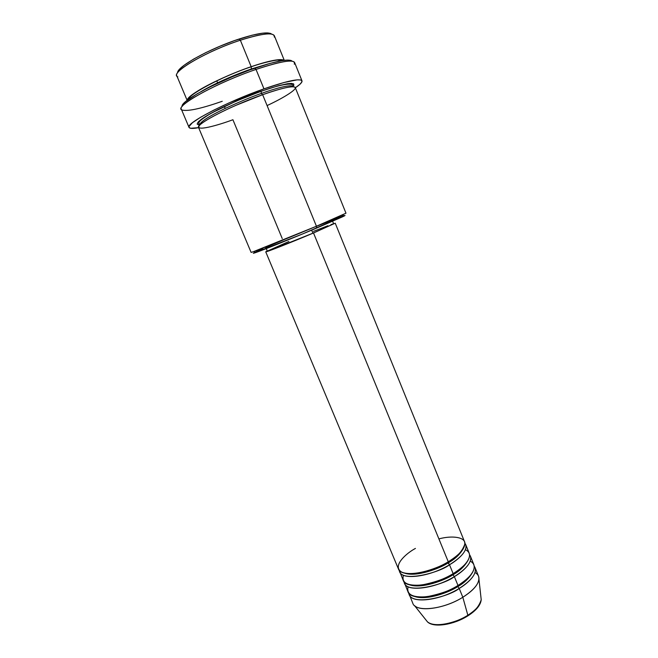 <?xml version="1.0" encoding="UTF-8"?>
<svg xmlns="http://www.w3.org/2000/svg" width="658" height="658" viewBox="0 0 658 658"><rect width="100%" height="100%" fill="white"/><g stroke="black" fill="none" stroke-linecap="round" stroke-linejoin="round"><path stroke-width="0.99" d="M475.018 572.542C477.815 574.064 479.123 576.268 478.95 579.147L481.212 599.742C479.18 606.289 474.731 611.455 467.854 615.238L467.896 615.839L467.854 615.238C476.17 609.859 480.628 604.694 481.212 599.742C480.62 605.163 476.178 610.525 467.896 615.839C454.004 624.73 433.729 628.094 427.486 621.884C433.129 627.518 453.798 624.261 467.854 615.238L462.821 597.258L467.854 615.238C461.094 620.453 436.353 629.122 427.486 621.884L426.063 620.091M415.428 548.427C406.463 553.131 391.444 566.225 401.808 572.172C414.137 577.156 439.873 567.451 448.279 561.784C460.69 553.995 466.111 547.308 464.54 541.731L335.235 223.194L313.512 232.981L448.279 561.784L313.512 232.981L335.235 223.194M465.716 544.61L464.902 543.261C469.837 549.808 457.647 560.172 449.496 564.753L447.892 562.014L448.09 562.944C440.408 568.175 416.021 577.609 404.144 572.995C416.021 577.609 440.408 568.175 448.09 562.944L449.496 564.753C440.473 572.328 400.442 583.49 399.266 570.313L403.239 580.446C405.764 589.19 433.721 585.719 453.148 573.653C465.502 565.798 470.857 558.996 469.22 553.246L465.716 544.61C467.303 550.236 461.9 556.948 449.496 564.753L453.148 573.653L449.496 564.753C430.011 576.745 402.079 580.397 399.645 571.843M403.428 575.265C401.331 582.939 407.458 586.179 421.827 584.978C435.596 582.198 446.042 578.423 453.148 573.653C462.525 568.66 476.565 555.064 465.428 549.71M470.388 556.125L469.59 554.768C474.517 561.57 462.451 572.016 454.357 576.614L452.951 574.788C445.334 580.011 421.465 589.305 409.276 584.715C421.465 589.305 445.334 580.011 452.951 574.788L454.357 576.614C445.408 584.255 405.525 595.251 404.045 581.779L408.018 591.871C410.65 600.869 438.656 597.629 457.993 585.48C470.297 577.56 475.586 570.65 473.875 564.729L470.388 556.125C472.041 561.916 466.703 568.742 454.357 576.614L457.993 585.48L454.357 576.614C434.954 588.696 406.981 592.11 404.44 583.301M408.075 586.763C406.274 594.536 412.55 597.851 426.91 596.707C440.613 594.001 450.969 590.259 457.993 585.48C467.262 580.488 481.113 566.867 470.24 561.142M475.043 567.591L474.262 566.234C479.197 573.274 467.246 583.81 459.202 588.425L457.787 586.591C450.236 591.813 426.886 600.968 414.4 596.395C426.886 600.968 450.236 591.813 457.787 586.591L459.202 588.425C450.327 596.14 410.576 606.972 408.807 593.212L412.788 603.254C415.527 612.508 443.566 609.497 462.821 597.258C475.068 589.28 480.299 582.248 478.522 576.161L475.043 567.591C476.77 573.554 471.49 580.496 459.202 588.425L462.821 597.258L459.202 588.425C439.881 600.598 411.875 603.781 409.21 594.717M271.598 34.068C268.184 31.559 257.36 33.204 239.125 39.019L240.359 40.228C263.447 33.015 274.764 31.971 274.312 37.095M342.44 216.86L343.303 214.615L316.44 226.245L316.498 228.145L342.44 216.86C345.787 215.265 345.886 215.01 342.736 216.095L316.876 226.138M292.111 61.145C289.117 58.521 276.664 60.865 254.769 68.177L256.028 69.435C283.327 60.462 296.084 58.718 294.307 64.204M187.3 100.238C189.191 95.969 198.255 89.85 214.492 81.872C229.552 74.823 241.782 69.773 251.183 66.697L251.372 68.967C240.203 72.734 217.51 81.748 200.83 91.717C217.51 81.748 240.203 72.734 251.372 68.967L268.464 63.834L251.372 68.967L251.183 66.697C269.755 60.503 280.719 58.389 284.075 60.355C280.308 57.748 262.715 62.683 251.183 66.697L240.359 40.228L251.183 66.697C220.973 76.887 186.576 95.213 187.3 100.238M199.555 125.3L199.481 125.168C199.909 122.125 208.249 116.655 224.493 108.767C239.676 101.743 251.973 96.627 261.382 93.42L262.476 94.76L261.382 93.42C251.973 96.627 239.676 101.743 224.493 108.767C208.249 116.655 199.909 122.125 199.481 125.168L199.481 125.168C198.905 122.709 196.133 122.585 209.236 114.443C223.556 106.407 240.853 98.708 261.111 91.355C284.355 82.941 294.57 82.653 292.999 86.626C291.387 83.722 273.021 89.208 261.382 93.42L261.111 91.363L261.382 93.42C273.021 89.208 291.387 83.722 292.999 86.626L293.049 86.766M267.082 105.568C284.585 97.491 299.316 88.09 294.439 86.971C289.685 85.836 273.744 90.714 262.641 94.703C231.081 105.79 195.368 124.304 198.552 127.471L251.076 252.318C249.76 253.478 286.271 238.944 316.44 226.245L262.641 94.703L316.44 226.245L345.976 213.2L295.277 87.604C293.476 85.408 282.603 87.777 262.641 94.703L235.86 105.362C221.351 111.712 205.617 119.888 200.139 124.716C192.597 132.727 219.402 124.839 232.916 119.731L282.249 238.583M261.218 91.215L236.493 100.962L210.601 113.48L198.724 121.36L197.129 124.074L199.423 125.036C193.871 124.099 200.016 118.975 217.847 109.647C235.539 101.143 249.999 94.999 261.218 91.215L278.211 85.795L287.423 83.722L291.436 83.385L293.6 83.87L293.879 85.129L292.942 86.494M311.662 230.177L312.895 233.195L333.655 223.843L312.895 233.195L311.662 230.177M301.981 80.827L294.587 62.444C292.316 59.286 279.461 61.613 256.028 69.435L263.965 88.855C287.242 80.844 299.916 78.17 301.981 80.827C302.4 82.192 300.196 84.52 295.352 87.794L299.982 84.249L301.882 81.913L301.652 80.399L300.714 79.972L297.177 79.848L283.886 82.53L263.965 88.855L256.028 69.435C218.736 82.077 177.117 104.614 181.312 109.129L189.019 127.381C185.153 123.614 226.911 101.784 263.965 88.855L229.132 102.854L213.315 110.363L200.698 117.214L192.407 122.75L189.019 126.525L189.002 127.339L190.598 128.285L198.634 127.66C192.893 128.746 189.685 128.655 189.019 127.381M224.394 106.44L225.217 108.422M284.264 60.33L274.312 35.664C272.017 32.258 260.7 33.78 240.359 40.228C208.216 50.625 172.848 70.842 176.829 75.843L187.143 100.353M217.592 82.818L216.786 80.86M478.95 579.147C478.218 584.839 472.847 590.876 462.821 597.258C445.844 607.984 421.054 612.105 414.589 605.681L427.486 621.884M471.745 612.976L475.249 609.884M435.111 624.582L441.979 624.763L446.955 624.064L457.532 620.922L462.706 618.61M178.088 71.286L180.317 68.49L184.363 65.084L193.542 59.13L205.757 52.648L219.838 46.274L234.412 40.632L252.113 35.211L262.46 33.196L267.428 32.916L270.652 33.476M222.248 101.283C202.022 108.34 188.862 111.309 182.76 110.182C170.825 108.43 214.508 83.492 256.028 69.435L254.769 68.177C219.484 80.112 179.7 101.455 182.159 106.473L182.718 104.704L185.375 101.809L196.972 93.905L210.354 86.733L232.109 76.838L249.242 70.135L269.895 63.439L281.788 60.692L287.406 60.075L290.959 60.421M345.022 215.437L302.754 233.878L253.346 253.264M253.453 253.116L255.419 252.088C252.417 253.536 252.672 253.643 256.168 252.417C263.948 249.719 293.238 237.949 316.498 228.145L316.44 226.245L253.972 251.438L256.168 252.417M256.365 251.636L262.772 248.749M265.585 247.515L283.392 239.915M343.912 215.701L344.685 215.479M267.321 251.183C266.539 252.072 291.988 242.054 312.895 233.195L269.171 250.698L267.321 251.183L266.251 248.617M267.23 250.961L266.062 251.817L274.707 248.74L313.512 232.981C291.584 242.267 264.911 252.771 265.742 251.841L267.23 250.961M313.414 231.402L327.914 225.735M330.982 224.617L332.932 223.975M267.378 251.101L288.878 241.494M265.742 251.841L398.444 568.973C400.854 577.461 428.769 573.751 448.279 561.784C457.096 557.071 462.64 551.059 464.918 543.747C465.379 536.961 451.947 535.332 438.902 538.894M177.841 76.863C168.432 73.704 205.288 51.554 240.359 40.228L239.125 39.019C209.565 48.577 176.393 67.1 177.635 72.799M457.787 586.591C464.12 583.095 469.031 578.374 472.543 572.427C469.031 578.374 464.12 583.095 457.787 586.591M452.951 574.788C459.449 571.234 464.449 566.48 467.945 560.534C464.449 566.48 459.449 571.234 452.951 574.788M448.09 562.944C454.768 559.333 459.843 554.554 463.331 548.607C459.843 554.554 454.768 559.333 448.09 562.944M281.978 60.659L277.783 60.108C276.121 59.911 263.036 62.494 251.101 66.828C222.396 76.163 187.629 95.18 189.002 98.98M332.611 221.261L333.655 223.843"/></g></svg>
